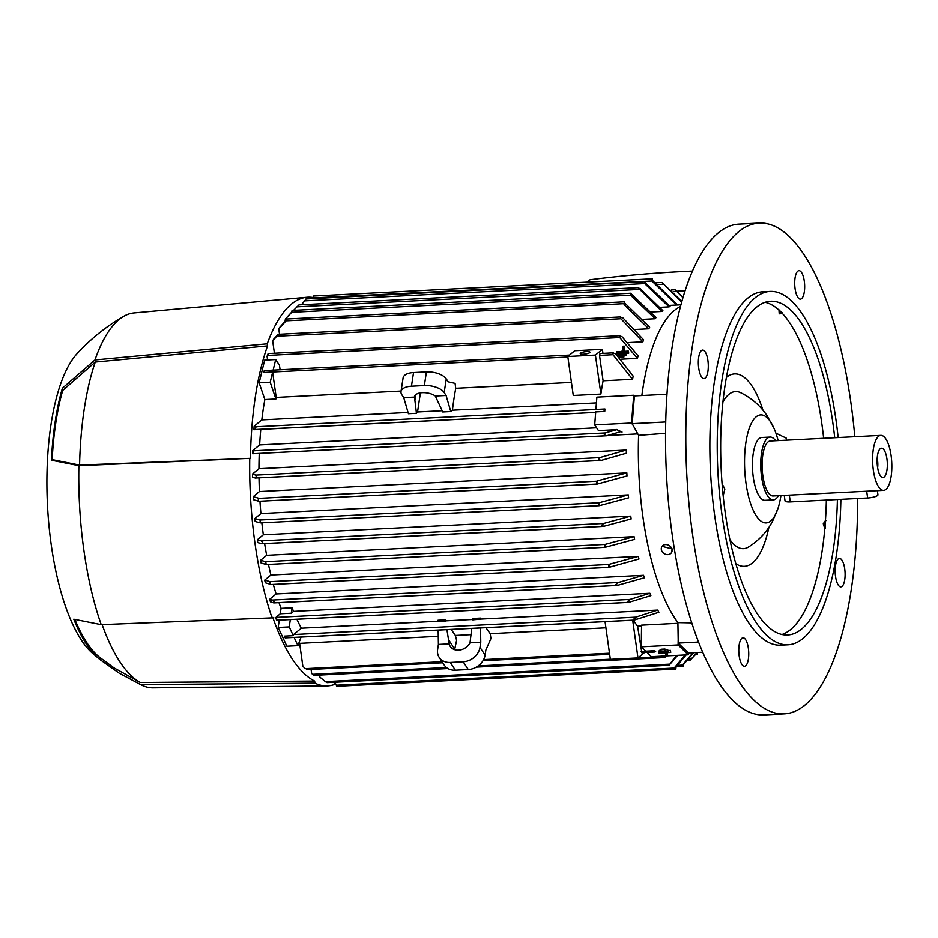 <?xml version="1.0" encoding="UTF-8"?>
<svg xmlns="http://www.w3.org/2000/svg" width="938" height="938" viewBox="0 0 938 938"><rect width="100%" height="100%" fill="white"/><g stroke="black" fill="none" stroke-linecap="round" stroke-linejoin="round"><path stroke-width="1.41" d="M677.658 655.369L669.087 665.265L669.439 664.186L325.38 681.668L319.94 677.224L319.635 675.114M446.441 667.563L312.577 674.363L311.639 673.507L311.076 669.509M304.064 667.457A186.709 64.687 -92.9 0 1 303.595 667A186.709 64.687 -92.9 0 1 302.833 666.226L299.621 643.386A168.09 58.226 -92.9 0 1 299.034 642.636M294.098 637.441L297.932 645.684L286.876 646.247L278.152 627.487L279.266 620.17M277.027 620.241L276.98 619.174L276.522 620.03A186.709 64.687 -92.9 0 1 275.655 617.685L280.239 613.792L281.06 608.375A168.09 58.226 -92.9 0 1 278.973 602.653M273.638 602.876L273.978 601.797L273.638 602.876L270.414 601.821A186.709 64.687 -92.9 0 1 269.663 599.276L276.1 593.977A168.09 58.226 -92.9 0 1 273.298 584.421M269.569 584.046L265.313 582.791A186.709 64.687 -92.9 0 1 264.692 580.141L270.871 575.053A168.09 58.226 -92.9 0 1 268.456 564.43M265.864 564.371L261.104 563.034A186.709 64.687 -92.9 0 1 260.588 560.291L266.638 555.308A168.09 58.226 -92.9 0 1 264.622 543.606M263.32 534.801L630.758 516.135A168.09 58.226 87.1 0 0 630.957 517.565A168.09 58.226 87.1 0 0 631.157 518.972L603.474 526.394L261.925 543.747L257.716 542.598A186.709 64.687 -92.9 0 1 257.516 541.179A186.709 64.687 -92.9 0 1 257.317 539.76L263.32 534.801A168.09 58.226 -92.9 0 1 261.831 522.829M254.843 518.55L260.025 519.98L260.272 522.9L255.136 521.481A186.709 64.687 -92.9 0 1 254.843 518.55L260.905 513.567A168.09 58.226 -92.9 0 1 259.943 501.22M257.973 501.021L253.389 499.696A186.709 64.687 -92.9 0 1 253.213 496.671L259.416 491.547A168.09 58.226 -92.9 0 1 259.005 477.841M252.463 474.053L255.675 475.109L256.426 476.867L255.23 478.028L252.51 477.184A186.709 64.687 -92.9 0 1 252.463 474.053L258.935 468.719A168.09 58.226 -92.9 0 1 259.24 453.429M605.995 435.76L252.615 453.746A186.709 64.687 -92.9 0 1 252.709 450.615L259.627 444.917A168.09 58.226 -92.9 0 1 260.776 429.44M595.677 412.415L253.87 429.592A186.709 64.687 -92.9 0 1 254.139 426.204L261.796 419.896A168.09 58.226 -92.9 0 1 264.833 399.553L259.146 382.821L264.645 360.11L275.69 359.559L273.134 370.135L264.375 370.616L263.613 372.632L272.63 372.175L270.191 382.258L259.146 382.821M267.565 359.969L267.06 356.358A186.709 64.687 -92.9 0 1 267.776 354.177L268.655 353.567L267.06 356.358M274.4 353.239L272.7 341.139A186.709 64.687 -92.9 0 1 273.509 339.31L278.129 334.35L272.7 341.139M279.512 334.233L278.762 328.898A186.709 64.687 -92.9 0 1 279.618 327.432L285.117 321.324M285.41 319.014A186.709 64.687 -92.9 0 1 285.891 318.439A186.709 64.687 -92.9 0 1 286.102 318.181L291.612 312.178M94.961 359.946L267.236 343.8L267.541 345.899A192.653 66.739 -92.9 0 0 250.411 458.319L78.862 465.67L51.426 460.218A163.529 56.655 -92.9 0 1 62.389 388.226L94.961 359.946A187.741 65.039 -92.9 0 1 123.71 316.294A187.741 65.039 -92.9 0 1 133.982 312.917L306.914 297.24A194.623 67.419 -92.9 0 1 312.905 297.463M335.769 684.037A194.623 67.419 -92.9 0 1 326.659 685.959L153.035 687.882A187.741 65.039 -92.9 0 1 142.47 685.572A187.741 65.039 -92.9 0 1 140.594 684.646L119.149 673.179L100.601 660.059A163.529 56.655 -92.9 0 1 99.252 659.015A163.529 56.655 -92.9 0 1 73.774 619.221L101.21 624.673L272.055 617.896A194.623 67.419 -92.9 0 1 254.96 543.278A194.623 67.419 -92.9 0 1 249.719 458.893M272.055 617.896L272.759 617.321A192.653 66.739 -92.9 0 0 314.64 681.105L314.945 683.192L140.594 684.646M326.659 685.959A194.623 67.419 -92.9 0 1 314.945 683.192M267.236 343.8A194.623 67.419 -92.9 0 1 306.914 297.24M702.726 652.25L688.328 652.989L678.244 643.116L677.904 622.621A168.09 58.226 -92.9 0 1 642.929 516.955A168.09 58.226 -92.9 0 1 638.602 435.338L632.212 423.671L634.393 395.918L666.977 394.265M637.817 433.907L608.082 435.42M258.935 468.719L626.373 450.052A168.09 58.226 87.1 0 0 626.385 453.218L601.246 460.406L598.444 459.491L599.734 457.627L626.373 450.052M259.416 491.547L626.854 472.881A168.09 58.226 87.1 0 0 627.006 475.929L597.178 484.078L596.638 483L597.236 480.924L626.854 472.881M260.905 513.567L628.343 494.889A168.09 58.226 87.1 0 0 628.624 497.832L599.558 505.617L598.608 504.609L598.89 502.791L628.343 494.889M665.546 433.321L638.602 435.338M257.317 539.76L261.221 540.874L262.71 542.598L261.608 543.712M298.929 304.92L293.535 310.349M101.21 624.673A187.741 65.039 -92.9 0 1 83.869 550.254A187.741 65.039 -92.9 0 1 78.862 465.67M99.252 659.015L92.112 652.954A158.252 54.826 -92.9 0 1 51.191 544.556A158.252 54.826 -92.9 0 1 76.916 353.837C90.587 338.923 106.193 326.412 123.71 316.294M314.64 681.105L140.301 682.536L114.037 667.926L99.358 657.128A161.571 55.975 -92.9 0 1 74.899 619.561M100.601 660.059L100.284 657.878M140.301 682.536A185.783 64.359 -92.9 0 1 102.113 624.638M51.426 460.218L52.165 459.608A161.571 55.975 -92.9 0 1 62.705 390.431L62.389 388.226M62.705 390.431L95.254 362.056L267.541 345.899M250.411 458.319L79.566 465.084L52.165 459.608M79.566 465.084A185.783 64.359 -92.9 0 1 95.254 362.056M604.037 526.312L601.598 525.374L603.638 523.474L630.758 516.135M697.45 652.52L690.145 660.223L687.601 660.399M690.145 660.223L697.11 652.531M587.188 282.103L590.084 279.723A1360.721 1236.225 50.5 0 1 682.454 271.528A1360.721 1236.225 50.5 0 1 692.432 271.059M259.99 520.015L598.913 502.768A193.451 67.02 87.1 0 0 599.206 505.676M599.159 505.688L260.272 522.9L599.03 505.652M597.236 480.924A193.451 67.02 87.1 0 0 597.412 483.938M253.213 496.671L258.349 498.137L258.29 501.302L597.049 484.043M635.038 395.883L633.725 395.261L631.532 423.015L633.431 425.887M631.532 423.015L594.704 424.891L598.456 430.601L616.852 429.663L605.209 432.946L253.225 450.826L253.577 452.608L252.615 453.746M622.058 432.078L616.266 429.416M604.74 411.454L604.928 409.003L604.072 410.891L604.74 411.454L595.724 411.911L594.704 424.891M255.828 427.693C255.042 429.85 254.386 430.237 253.835 428.83M621.026 431.574L606.487 435.783L604.307 434.786L605.209 432.946M637.793 287.696L640.232 288.634L662.885 310.654A168.09 58.226 87.1 0 0 662.404 311.041A168.09 58.226 87.1 0 0 661.935 311.439L637.981 287.638L298.976 304.862M604.928 409.003L595.911 409.46L596.885 397.137L633.725 395.261M254.139 426.204L255.464 426.802L255.57 428.596M681.633 302.165L662.005 282.444L655.65 282.772M661.982 282.49L681.844 301.379M313.48 296.056L312.6 298.589M651.84 280.661L652.238 278.797L652.93 280.861A193.451 67.02 87.1 0 0 651.887 280.99L312.94 297.885M306.105 298.964L301.45 304.744M645.426 282.889L670.072 306.433A168.09 58.226 87.1 0 0 669.064 306.855L644.441 283.358L644.863 281.705L645.426 282.889A193.451 67.02 87.1 0 0 644.441 283.358M292.164 310.466L291.648 312.389L285.328 319.061L285.187 321.851L278.762 328.898M630.524 295.071L630.793 293.254L631.438 294.075A193.451 67.02 87.1 0 0 630.535 295.177L291.624 312.284M631.438 294.075L656.072 317.56A168.09 58.226 87.1 0 0 655.17 318.721L643.327 319.319M285.586 319.049L624.345 301.79L624.942 303.197A193.451 67.02 87.1 0 0 624.087 304.639L624.345 301.79M642.858 341.819L620.886 318.732L620.147 316.974L622.949 317.9L643.644 339.849A168.09 58.226 87.1 0 0 642.858 341.819L627.85 342.581M637.406 358.363L619.748 337.539L619.397 335.757L622.023 336.683L638.121 355.877A168.09 58.226 87.1 0 0 637.406 358.363L620.804 359.207M280.075 369.783L279.442 365.269L275.69 359.559M569.507 355.08L264.258 370.58L263.613 372.632M272.63 372.175L276.182 397.419A168.09 58.226 87.1 0 0 275.889 398.99L264.833 399.553M270.191 382.258L275.889 398.99M261.796 419.896L408.053 412.462M401.077 391.064L276.182 397.419M400.995 391.615A15.723 7.504 8.7 0 0 401.816 394.722L403.727 397.63L408.417 413.717L416.449 413.306L414.49 397.091A11.795 5.628 8.7 0 1 414.514 396.715A11.795 5.628 8.7 0 1 422.358 392.682A11.795 5.628 8.7 0 1 435.326 396.024L442.736 411.97L450.779 411.559L446.089 395.484L444.178 392.576L446.254 378.905A15.723 7.504 -171.3 0 0 426.427 371.905L413.541 372.562A15.723 7.504 -171.3 0 0 403.082 377.944L400.995 391.615A15.723 7.504 8.7 0 1 411.454 386.221L413.541 372.562M444.178 392.576A15.723 7.504 8.7 0 0 424.351 385.565L411.454 386.221M403.727 397.63L414.49 397.091M414.877 400.655L415.792 394.675M435.326 396.024L446.089 395.484M571.43 382.411L455.751 388.297L455.071 383.384L448.165 381.813L446.254 378.905M420.4 392.881L417.551 411.981L442.173 410.727M417.551 411.981L416.449 413.306M259.627 444.917L596.603 427.787M260.588 560.291L265.771 561.733L266.122 564.547L604.881 547.288M605.01 544.427L634.076 536.642A168.09 58.226 87.1 0 0 634.592 539.373L605.01 547.335L605.01 544.427L265.571 561.674M266.638 555.308L634.076 536.642M604.67 544.509A193.451 67.02 87.1 0 0 605.174 547.253M264.692 580.141L269.827 581.607L269.992 584.585L608.762 567.326M608.61 564.477L638.309 556.386A168.09 58.226 87.1 0 0 638.966 559.013L608.891 567.373L608.61 564.477L269.722 581.689M270.871 575.053L638.309 556.386M608.727 564.383A193.451 67.02 87.1 0 0 609.337 567.044M269.663 599.276L272.114 600.086L618.412 582.498L643.538 575.311A168.09 58.226 87.1 0 0 644.336 577.82L617.192 585.464L273.884 602.911M276.1 593.977L643.538 575.311M271.645 600.707C271.973 599.652 272.817 600.156 274.177 602.243M617.685 585.394L615.996 584.421L618.412 582.498M281.06 608.375L292.117 607.812L291.284 613.229L280.239 613.792M292.117 607.812A168.09 58.226 87.1 0 0 293.524 611.4L291.284 613.229M629.023 602.36L627.721 601.364L629.961 599.452L649.905 593.285A168.09 58.226 87.1 0 0 650.878 595.653L628.589 602.419L277.214 620.276M293.524 611.4L649.905 593.285M275.08 617.919C275.209 617.087 275.96 617.708 277.296 619.784M296.889 619.279A168.09 58.226 87.1 0 0 301.309 628.214L293.594 634.569L293.277 635.694L284.261 636.152L285.129 637.852L284.261 636.152M290.323 619.608L289.209 626.924L293.277 635.694M633.256 619.866L636.796 617.439M284.835 636.808L285.129 637.852M293.594 634.569L635.706 617.181L657.69 610.099A168.09 58.226 87.1 0 0 658.898 612.28L633.971 620.182L285.293 637.899M634.381 620.112L633.338 619.103M438.163 630.125L438.409 644.453L449.173 643.902L446.934 629.679M471.767 628.425L470.008 642.847A11.795 9.521 146.7 0 1 458.553 650.198A11.795 9.521 146.7 0 1 450.252 646.434A11.795 9.521 146.7 0 1 449.173 643.902M451.178 629.468L455.376 635.472L456.607 640.349L454.742 649.178L448.47 639.61M485.966 627.698A168.09 58.226 87.1 0 0 490.246 633.701L490.937 638.602L485.861 650.046L485.087 655.17L479.986 647.419A15.723 12.698 146.7 0 1 463.173 661.829L450.287 662.486A15.723 12.698 146.7 0 1 439.219 657.456A15.723 12.698 146.7 0 1 437.636 649.577L438.409 644.453M439.219 657.456L444.307 665.206A15.723 12.698 -33.3 0 0 455.376 670.236L468.261 669.58A15.723 12.698 -33.3 0 0 485.087 655.17M480.526 627.979L480.772 642.295L479.986 647.419M480.772 642.295L470.008 642.847M297.932 645.684L301.051 637.09M455.376 635.472L471.017 634.674M480.877 619.092L472.775 619.877L472.94 618.482L480.362 618.107A168.09 58.226 87.1 0 0 480.877 619.092L657.69 610.099M445.96 620.862L445.421 619.889L445.96 620.862L472.822 619.49M445.632 621.261L438.023 621.648L437.999 620.264L445.421 619.889M301.309 628.214L438.023 621.261M480.362 618.107L480.385 619.49M289.209 626.924L278.152 627.487M299.621 643.386L438.269 636.339M302.833 666.226L304.604 667.997M490.246 633.701L605.925 627.827M442.736 662.814L306.433 669.697M605.057 621.648L610.357 659.355L637.981 657.948L632.681 620.241M644.512 652.567L637.981 657.948M641.838 652.66L637.594 626.221A168.09 58.226 -92.9 0 1 633.314 620.217M654.759 650.761L655.662 651.64L654.935 651.992L654.759 650.761L645.743 651.218L641.264 646.845L641.569 625.165L677.916 623.324M654.935 651.992L654.63 650.949L641.158 651.629M646.986 652.438L651.347 656.706L688.175 654.83L688.457 652.977M637.594 626.221L641.557 626.009M666.625 655.932L664.62 657.55L664.913 656.014M664.62 657.55L664.573 656.483L638.121 657.831M312.577 674.363L313.89 675.407L447.954 668.595M678.186 639.224L678.104 644.969L688.175 654.83M678.104 644.969L641.264 646.845M667.962 651.84L660.106 652.238L667.962 651.84L667.75 649.753L665.312 649.87M660.997 650.093L659.883 650.151L659.754 651.887M670.717 652.508L665.312 652.789L667.645 655.064L666.66 655.111L664.339 652.836L658.933 653.106L670.717 652.508L670.494 650.421L668.067 650.55M659.824 650.96L658.711 651.019L658.57 652.754M667.645 655.064L667.141 652.696M665.218 651.171L664.995 649.073L661.067 649.272L660.927 651.019L665.218 651.171L660.927 651.019M664.995 649.073L664.854 650.82M670.494 650.421L670.365 652.156M667.75 649.753L667.61 651.488M669.087 665.265L676.31 655.439M325.38 681.668L327.045 682.688L668.876 665.323M333.412 682.372L336.132 684.283L336.941 686.276M675.02 667.059A193.451 67.02 87.1 0 0 676.064 666.93L675.829 669.064L675.02 667.059L685.139 654.994M686.159 654.935L676.064 666.93M682.512 665.03A193.451 67.02 87.1 0 0 683.509 664.561L683.204 666.156L682.512 665.03L692.983 652.742M693.698 652.707L683.509 664.561M697.438 652.954L697.145 654.665L696.512 653.845L697.907 652.496M682.923 297.651L675.172 289.725L671.338 289.924M675.172 289.772L683.04 297.264M624.942 303.197L649.647 327.221A168.09 58.226 87.1 0 0 648.803 328.769L635.389 329.449M648.803 328.769L624.087 304.639M655.17 318.721L630.535 295.177M661.935 311.439L651.64 311.967M669.064 306.855L660.293 307.301M680.906 304.791L676.626 305.014A168.09 58.226 87.1 0 0 676.591 305.014L669.286 305.389M676.591 305.014L651.887 280.99M652.93 280.861L677.635 304.967M455.751 388.297A168.09 58.226 87.1 0 0 452.421 410.211L596.427 402.894M452.421 410.211L450.779 411.559M567.795 356.487L573.27 395.484L600.895 394.089L595.419 355.08L567.795 356.487L574.76 350.742L602.395 349.335L595.419 355.08M589.697 352.676A4.913 1.149 172 0 1 584.362 354.154A4.913 1.149 172 0 1 580.223 353.603A4.913 1.149 172 0 1 580.481 353.145A4.913 1.149 172 0 1 585.816 351.668A4.913 1.149 172 0 1 589.955 352.231A4.913 1.149 172 0 1 589.697 352.676M602.395 349.335L602.958 353.38M600.895 394.089A168.09 58.226 -92.9 0 1 603.099 380.805L599.523 355.396L600.062 353.567M632.564 379.304L612.995 354.705L612.901 352.911L615.668 353.837L633.185 376.138A168.09 58.226 87.1 0 0 632.564 379.304L603.099 380.805M677.904 622.621L691.775 622.902M662.052 546.35L672.253 548.918L671.62 552.376M661.396 549.867A5.663 4.76 -148 0 0 665.957 554.405A5.663 4.76 -148 0 0 671.502 552.588A5.663 4.76 -148 0 0 671.995 549.328A5.663 4.76 -148 0 0 667.434 544.779A5.663 4.76 -148 0 0 661.888 546.596A5.663 4.76 -148 0 0 661.396 549.867M632.212 423.671L665.722 421.971M678.244 643.116L698.564 642.084M641.85 395.543A168.09 58.226 -92.9 0 1 680.449 306.515M857.649 498.488A245.744 85.135 -92.9 0 1 804.968 705.095A245.744 85.135 -92.9 0 1 784.191 713.912L763.931 714.932A245.744 85.135 -92.9 0 1 668.677 504.609A245.744 85.135 -92.9 0 1 718.203 232.905A245.744 85.135 -92.9 0 1 738.992 224.088L759.252 223.068A245.744 85.135 -92.9 0 1 854.811 436.709M745.64 639.704A14.258 4.936 -92.9 0 1 748.7 655.603A14.258 4.936 -92.9 0 1 744.479 666.32A14.258 4.936 -92.9 0 1 741.864 664.479A14.258 4.936 -92.9 0 1 738.804 648.58A14.258 4.936 -92.9 0 1 743.037 637.852A14.258 4.936 -92.9 0 1 745.64 639.704M707.92 371.342A14.258 4.936 -92.9 0 1 704.039 378.553A14.258 4.936 -92.9 0 1 699.385 371.589A14.258 4.936 -92.9 0 1 698.693 357.296A14.258 4.936 -92.9 0 1 702.585 350.085A14.258 4.936 -92.9 0 1 707.24 357.05A14.258 4.936 -92.9 0 1 707.92 371.342M797.792 297.264A14.258 4.936 -92.9 0 1 794.732 281.365A14.258 4.936 -92.9 0 1 798.953 270.648A14.258 4.936 -92.9 0 1 801.568 272.501A14.258 4.936 -92.9 0 1 804.628 288.388A14.258 4.936 -92.9 0 1 800.407 299.116A14.258 4.936 -92.9 0 1 797.792 297.264M835.512 565.626A14.258 4.936 -92.9 0 1 839.404 558.415A14.258 4.936 -92.9 0 1 844.048 565.38A14.258 4.936 -92.9 0 1 844.739 579.672A14.258 4.936 -92.9 0 1 840.847 586.883A14.258 4.936 -92.9 0 1 836.204 579.919A14.258 4.936 -92.9 0 1 835.512 565.626M784.191 713.912A245.744 85.135 -92.9 0 1 688.938 503.577A245.744 85.135 -92.9 0 1 738.464 231.874A245.744 85.135 -92.9 0 1 759.252 223.068M840.882 499.344A176.93 61.298 -92.9 0 1 803.022 638.473A176.93 61.298 -92.9 0 1 788.061 644.816L780.697 645.192A176.93 61.298 -92.9 0 1 712.118 493.751A176.93 61.298 -92.9 0 1 747.774 298.12A176.93 61.298 -92.9 0 1 762.735 291.777L770.11 291.401A176.93 61.298 -92.9 0 1 838.162 437.554M788.061 644.816A176.93 61.298 -92.9 0 1 719.481 493.376A176.93 61.298 -92.9 0 1 755.137 297.756A176.93 61.298 -92.9 0 1 770.11 291.401M837.411 499.52A167.105 57.886 -92.9 0 1 801.697 629.011A167.105 57.886 -92.9 0 1 787.568 635.003A167.105 57.886 -92.9 0 1 722.788 491.981A167.105 57.886 -92.9 0 1 756.474 307.218A167.105 57.886 -92.9 0 1 770.602 301.227A167.105 57.886 -92.9 0 1 834.714 437.729M824.807 528.551L823.271 523.791L824.479 523.732L824.807 528.551A167.105 57.886 -92.9 0 1 790.652 629.562A167.105 57.886 -92.9 0 1 781.999 634.51M726.375 377.439A96.333 33.369 -92.9 0 1 726.446 377.369A96.333 33.369 -92.9 0 1 762.957 410.223M768.902 527.332A96.333 33.369 -92.9 0 1 752.522 562.87A96.333 33.369 -92.9 0 1 735.838 563.668M722.084 483.809L724.851 489.026L723.163 495.745M780.92 495.581A54.064 18.725 -92.9 0 1 778.106 508.033A54.064 18.725 -92.9 0 1 746.003 483.281A54.064 18.725 -92.9 0 1 756.11 416.847A54.064 18.725 -92.9 0 1 774.061 428.502A54.064 18.725 -92.9 0 1 778.13 440.602M722.928 401.886A78.64 27.237 -92.9 0 1 740.551 392.659C751.608 398.087 760.472 405.814 767.143 415.839L774.061 428.502M775.89 433.157L786.454 438.245L786.419 440.18M778.388 495.71A31.458 10.893 -92.9 0 1 773.311 499.895L765.021 500.317A31.458 10.893 -92.9 0 1 753.284 477.266A31.458 10.893 -92.9 0 1 761.832 437.495L770.121 437.073A31.458 10.893 -92.9 0 1 775.585 440.731M773.311 499.895A31.458 10.893 -92.9 0 1 761.574 476.844A31.458 10.893 -92.9 0 1 770.121 437.073M877.382 490.68L877.956 494.795A7.867 1.841 172 0 1 877.534 495.522A7.867 1.841 172 0 1 867.638 497.984L790.277 501.912L789.327 495.123L773.111 495.968A27.519 9.532 -92.9 0 1 762.84 475.801A27.519 9.532 -92.9 0 1 770.321 441.001L880.829 435.384A27.519 9.532 -92.9 0 1 891.1 455.551A27.519 9.532 -92.9 0 1 883.619 490.363A27.519 9.532 -92.9 0 1 873.348 470.184A27.519 9.532 -92.9 0 1 880.829 435.384M789.327 495.123L883.619 490.363M877.499 466.761A14.645 5.077 -92.9 0 1 880.419 448.634A14.645 5.077 -92.9 0 1 886.949 458.975A14.645 5.077 -92.9 0 1 881.872 477.219A14.645 5.077 -92.9 0 1 877.499 466.761M877.182 458.518A9.826 3.4 -92.9 0 1 877.581 460.652A9.826 3.4 -92.9 0 1 877.651 467.71M790.277 501.912A7.867 1.841 172 0 1 785.024 500.915L784.25 495.405M778.106 508.033L772.642 521.071C767.014 531.834 758.924 540.499 748.395 547.077A78.64 27.237 -92.9 0 1 729.928 539.678M765.115 302.271A167.105 57.886 -92.9 0 1 778.962 310.032L782.304 312.846L780.428 313.749L779.396 310.009M780.428 313.749L779.22 313.808L778.962 310.032M781.987 313.011A167.105 57.886 -92.9 0 1 823.658 438.292M826.355 500.083A167.105 57.886 -92.9 0 1 825.44 520.567L825.241 528.528M823.271 523.791L825.44 520.567M824.479 523.732L825.874 520.543M685.057 290.78L676.943 291.19M619.443 355.877L619.643 355.068L623.571 354.869L623.371 355.678L619.443 355.877L620.03 357.12L623.958 356.921L623.371 355.678M623.958 356.921L623.571 354.869M628.167 351.926L616.383 352.524L616.571 351.715L621.976 351.433L623.242 346.192L624.227 346.145L622.961 351.387L628.366 351.117L628.741 353.169L628.366 351.117M618.025 353.72L616.958 353.767L616.383 352.524M626.115 353.309L628.741 353.169M623.852 351.34L624.814 347.388L624.227 346.145M617.908 354.201L618.107 353.392L625.963 352.993L625.775 353.802L617.908 354.201L618.494 355.443L619.561 355.396M623.723 355.185L626.35 355.045L625.963 352.993M626.35 355.045L625.775 353.802M603.638 523.474L261.221 540.874M602.946 526.37L262.206 543.677M691.236 659.097L688.633 659.238M596.908 481.194L258.02 498.406M599.734 457.627L255.675 475.109M600.179 460.464L255.523 477.97M595.689 412.38L254.573 429.698M639.282 289.42L296.865 306.82M604.717 409.05L255.464 426.802M663.846 284.191L657.948 284.495M644.746 283.557L305.296 300.805M623.946 303.654L285.058 320.878M620.886 318.732L276.827 336.214M619.748 337.539L267.752 355.42M567.865 357.003L263.742 372.456M424.351 385.565L426.427 371.905M616.735 585.441L274.072 602.853M629.961 599.452L275.819 617.439M628.226 602.395L277.32 620.229M633.631 620.147L285.375 637.84M455.376 670.236L450.287 662.486M468.261 669.58L463.173 661.829M609.501 653.235L483.621 659.637M442.033 661.747L305.378 668.688M610.345 659.238L478.157 665.957M675.161 668.032L336.261 685.256M682.524 665.124L677.635 665.382M676.861 291.483L673.167 291.671M612.995 354.705L599.523 355.396M867.638 497.984L866.689 491.195M142.47 685.572L119.149 673.179M597.178 484.078L258.29 501.302M600.73 460.476L255.23 478.028M652.238 278.797L313.351 296.021M644.863 281.705L305.976 298.929M285.891 318.439L286.36 317.853M630.922 293.207L292.035 310.419M620.464 316.915L278.058 334.315M619.725 335.687L268.561 353.532M606.487 435.783L252.674 453.758M605.01 547.335L266.122 564.547M608.891 567.373L269.992 584.585M609.653 654.337L482.976 660.774M654.618 652.051L641.709 652.707M664.362 657.608L476.305 667.153M303.595 667L304.991 668.36M675.712 669.122L336.812 686.335M683.075 666.215L676.462 666.543M697.028 654.712L695.515 654.794M613.288 352.852L599.933 353.532"/></g></svg>
